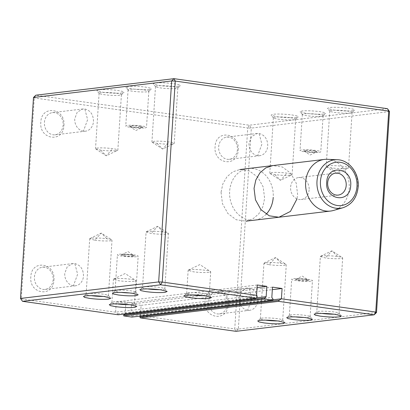 <?xml version="1.0" encoding="UTF-8"?>
<svg xmlns="http://www.w3.org/2000/svg" width="410" height="410" viewBox="0 0 410 410"><rect width="100%" height="100%" fill="white"/><g stroke="black" fill="none" stroke-linecap="round" stroke-linejoin="round"><path stroke-width="0.31" stroke-dasharray="2.05 1.54" d="M221.051 192.3L222.476 203.744L227.904 213.538L236.268 219.76L245.923 221.18L252.924 218.858L258.782 213.876L262.836 206.799L264.619 198.425L263.199 186.98L257.772 177.181L249.403 170.965L239.747 169.545L232.747 171.862L226.889 176.843L222.84 183.926L221.051 192.3M327.272 159.311A25.999 21.781 -96.8 0 1 349.212 188.303A25.999 21.781 -96.8 0 1 333.391 210.479M309.13 189.84A11.049 9.256 -96.8 0 1 301.186 199.511A11.049 9.256 -96.8 0 1 290.613 187.237A11.049 9.256 -96.8 0 1 298.557 177.566A11.049 9.256 -96.8 0 1 309.13 189.84M118.141 314.762L117.644 313.799L115.589 312.174L21.269 298.91L22.514 301.319M117.644 313.799L256.942 297.137M204.113 295.733A11.311 1.338 -176.3 0 0 207.414 295.548A11.311 1.338 -176.3 0 0 209.223 294.949A11.311 1.338 -176.3 0 0 209.156 294.785A11.311 1.338 -176.3 0 0 204.072 293.483A11.311 1.338 -176.3 0 0 188.462 292.883A11.311 1.338 -176.3 0 0 186.74 293.334A11.311 1.338 -176.3 0 0 186.647 293.488A11.311 1.338 -176.3 0 0 191.619 294.923M129.386 304.671A11.311 1.338 -176.3 0 0 132.686 304.486A11.311 1.338 -176.3 0 0 134.5 303.887A11.311 1.338 -176.3 0 0 134.429 303.723A11.311 1.338 -176.3 0 0 129.345 302.421A11.311 1.338 -176.3 0 0 113.739 301.821A11.311 1.338 -176.3 0 0 112.017 302.272A11.311 1.338 -176.3 0 0 111.925 302.426A11.311 1.338 -176.3 0 0 116.896 303.861M103.182 296.42A11.183 1.322 -176.3 0 0 106.636 296.24A11.183 1.322 -176.3 0 0 108.424 295.646A11.183 1.322 -176.3 0 0 108.358 295.482A11.183 1.322 -176.3 0 0 103.33 294.195A11.183 1.322 -176.3 0 0 87.904 293.606A11.183 1.322 -176.3 0 0 86.202 294.047A11.183 1.322 -176.3 0 0 86.11 294.201A11.183 1.322 -176.3 0 0 91.204 295.646A11.183 1.322 -176.3 0 0 91.215 295.646M129.555 292.94A10.399 1.23 -176.3 0 0 134.183 292.776A10.399 1.23 -176.3 0 0 135.848 292.222A10.399 1.23 -176.3 0 0 135.782 292.069A10.399 1.23 -176.3 0 0 131.108 290.874A10.399 1.23 -176.3 0 0 116.753 290.326A10.399 1.23 -176.3 0 0 115.169 290.736A10.399 1.23 -176.3 0 0 115.087 290.88A10.399 1.23 -176.3 0 0 119.828 292.222A10.399 1.23 -176.3 0 0 121.237 292.407M147.6 288.901A11.183 1.322 -176.3 0 0 147.61 288.901A11.183 1.322 -176.3 0 1 142.506 287.456L146.093 232.014L151.188 233.459C157.235 234.218 162.38 234.417 166.619 234.054A11.183 1.322 3.7 0 0 168.407 233.459A11.183 1.322 3.7 0 0 168.187 233.172A11.183 1.322 3.7 0 0 163.313 232.009A11.183 1.322 3.7 0 0 147.882 231.419L146.093 232.014M159.577 289.675A11.183 1.322 -176.3 0 0 163.031 289.491A11.183 1.322 -176.3 0 0 164.82 288.896A11.183 1.322 -176.3 0 0 164.753 288.737A11.183 1.322 -176.3 0 0 159.726 287.451A11.183 1.322 -176.3 0 0 144.299 286.862A11.183 1.322 -176.3 0 0 142.598 287.302A11.183 1.322 -176.3 0 0 142.506 287.456M387.486 108.681L249.321 125.209L35.839 95.197L34.266 97.944L21.269 298.91L20.5 298.439M124.701 313.978L125.173 313.517L125.844 303.21L116.255 301.868L115.589 312.174L256.578 295.308M33.497 97.467L34.266 97.944L247.742 127.951L234.745 328.922L140.425 315.664L141.091 305.358L131.507 304.01L130.841 314.316L271.83 297.45M131.979 317.073L132.046 316.043L130.841 314.316M238.184 150.009C240.034 132.491 215.516 129.047 215.091 146.765C213.241 164.277 237.759 167.726 238.184 150.009M63.914 125.511C65.769 107.994 41.251 104.545 40.826 122.262C38.971 139.779 63.488 143.228 63.914 125.511M228.185 304.599C230.041 287.082 205.518 283.638 205.097 301.355C203.242 318.872 227.76 322.316 228.185 304.599M53.92 280.102C55.77 262.584 31.252 259.14 30.827 276.858C28.977 294.375 53.495 297.819 53.92 280.102M266.182 214.194A25.999 21.781 -96.8 0 1 254.523 220.149A25.999 21.781 -96.8 0 1 229.651 191.27A25.999 21.781 -96.8 0 1 248.347 168.515L272.742 165.599L282.398 167.019L290.762 173.235L296.189 183.034L297.609 194.478L296.999 198.87M208.91 272.389C204.626 272.758 199.419 272.558 193.3 271.789L188.149 270.328L189.958 269.724A11.311 1.338 3.7 0 1 205.569 270.323A11.311 1.338 3.7 0 1 210.499 271.497A11.311 1.338 3.7 0 1 210.719 271.789A11.311 1.338 3.7 0 1 208.91 272.389M134.188 281.327C129.898 281.696 124.696 281.496 118.577 280.727L113.421 279.266L115.236 278.662A11.311 1.338 3.7 0 1 130.841 279.261A11.311 1.338 3.7 0 1 135.772 280.435A11.311 1.338 3.7 0 1 135.997 280.727A11.311 1.338 3.7 0 1 134.188 281.327M94.792 240.209C100.839 240.962 105.985 241.162 110.223 240.798A11.183 1.322 3.7 0 0 112.012 240.204A11.183 1.322 3.7 0 0 111.792 239.917A11.183 1.322 3.7 0 0 106.918 238.758A11.183 1.322 3.7 0 0 91.486 238.164L89.698 238.758L94.792 240.209L101.27 233.085L106.918 238.758M136.515 256.701A10.399 1.23 3.7 0 1 122.159 256.153A10.399 1.23 3.7 0 1 117.419 254.805A10.399 1.23 3.7 0 1 119.084 254.251A10.399 1.23 3.7 0 1 133.44 254.805A10.399 1.23 3.7 0 1 138.18 256.147A10.399 1.23 3.7 0 1 136.515 256.701M116.255 301.868L257.244 285.001M376.503 312.533L238.333 329.061L251.33 128.089L249.321 125.209L247.742 127.951L251.33 128.089L389.5 111.561M238.333 329.061L234.745 328.922L235.991 331.331L238.333 329.061M272.993 299.807L140.425 315.664L140.235 316.089M141.091 305.358L272.332 289.66M131.507 304.01L272.496 287.143M132.046 316.043L273.034 299.182M125.173 313.517L256.558 297.803M125.844 303.21L257.085 287.512M218.679 146.898A11.183 9.368 -96.8 0 1 226.72 137.114A11.183 9.368 -96.8 0 1 228.765 137.14A11.183 9.368 -96.8 0 1 237.416 149.532A11.183 9.368 -96.8 0 1 229.374 159.316A11.183 9.368 -96.8 0 1 227.33 159.295A11.183 9.368 -96.8 0 1 218.679 146.898M44.413 122.4A11.183 9.368 -96.8 0 1 52.454 112.617A11.183 9.368 -96.8 0 1 54.494 112.637A11.183 9.368 -96.8 0 1 63.145 125.035A11.183 9.368 -96.8 0 1 55.109 134.818A11.183 9.368 -96.8 0 1 53.064 134.798A11.183 9.368 -96.8 0 1 44.413 122.4M208.685 301.493A11.183 9.368 -96.8 0 1 216.721 291.705A11.183 9.368 -96.8 0 1 218.766 291.73A11.183 9.368 -96.8 0 1 227.417 304.128A11.183 9.368 -96.8 0 1 219.381 313.911A11.183 9.368 -96.8 0 1 217.336 313.886A11.183 9.368 -96.8 0 1 208.685 301.493M34.414 276.996A11.183 9.368 -96.8 0 1 42.456 267.207A11.183 9.368 -96.8 0 1 44.5 267.233A11.183 9.368 -96.8 0 1 53.151 279.625A11.183 9.368 -96.8 0 1 45.11 289.414A11.183 9.368 -96.8 0 1 43.065 289.388A11.183 9.368 -96.8 0 1 34.414 276.996M248.347 168.515A25.999 21.781 -96.8 0 1 273.219 197.394M133.245 256.245C130.78 256.455 127.792 256.337 124.276 255.901L121.314 255.061L122.354 254.712C124.819 254.502 127.807 254.615 131.323 255.056L134.285 255.896L133.245 256.245M121.975 92.998L124.076 92.455L122.908 91.486L117.906 90.482C110.449 89.549 104.109 89.308 98.887 89.754L96.765 90.687L102.961 92.27C110.413 93.203 116.753 93.444 121.975 92.998M149.522 89.534L151.5 89.021L150.398 88.104L145.678 87.161C138.647 86.279 132.666 86.049 127.741 86.474L125.737 87.35L131.579 88.847C138.616 89.728 144.597 89.954 149.522 89.534M178.37 86.254L180.472 85.705L179.303 84.737L174.301 83.737C166.844 82.805 160.505 82.559 155.282 83.01L153.161 83.942L159.357 85.526C166.808 86.459 173.148 86.7 178.37 86.254M352.641 110.751L354.737 110.203L353.569 109.234L348.567 108.235C341.11 107.302 334.775 107.056 329.548 107.507L327.426 108.44L333.622 110.023C341.079 110.956 347.419 111.197 352.641 110.751M323.787 114.031L325.765 113.519L324.664 112.601L319.949 111.658C312.912 110.777 306.931 110.546 302.006 110.972L300.002 111.853L305.85 113.344C312.881 114.226 318.862 114.451 323.787 114.031M296.245 117.496L298.342 116.952L297.173 115.984L292.171 114.979C284.714 114.047 278.38 113.806 273.152 114.252L271.031 115.184L277.227 116.768C284.683 117.701 291.023 117.942 296.245 117.496M259.099 133.506C264.747 134.967 267.633 139.098 267.75 145.904A11.183 9.368 83.2 0 1 259.714 155.687A11.183 9.368 83.2 0 1 257.67 155.667A11.183 9.368 83.2 0 1 249.019 143.269L251.53 136.627L257.055 133.486L259.099 133.506L261.887 144.171L257.67 155.667M84.834 109.009C90.482 110.469 93.362 114.6 93.485 121.406A11.183 9.368 83.2 0 1 85.444 131.19A11.183 9.368 83.2 0 1 83.399 131.169A11.183 9.368 83.2 0 1 74.748 118.772L77.259 112.13L82.789 108.988L84.834 109.009L87.617 119.669L83.399 131.169M249.106 288.102C254.753 289.557 257.634 293.688 257.757 300.494A11.183 9.368 83.2 0 1 249.716 310.283A11.183 9.368 83.2 0 1 247.671 310.257A11.183 9.368 83.2 0 1 239.02 297.865L241.531 291.218L247.061 288.076L249.106 288.102L251.889 298.762L247.671 310.257M74.835 263.604C80.483 265.06 83.368 269.191 83.486 275.997A11.183 9.368 83.2 0 1 75.45 285.785A11.183 9.368 83.2 0 1 73.405 285.76A11.183 9.368 83.2 0 1 64.754 273.367L67.266 266.72L72.79 263.579L74.835 263.604L77.618 274.264L73.405 285.76M124.286 255.753C127.802 256.194 130.79 256.306 133.255 256.096A6.498 0.769 3.7 0 0 134.296 255.753A6.498 0.769 3.7 0 0 134.167 255.584A6.498 0.769 3.7 0 0 131.333 254.912A6.498 0.769 3.7 0 0 122.364 254.569L121.324 254.912L124.286 255.753M116.327 93.229A11.183 1.322 3.7 0 1 121.421 94.674A11.183 1.322 3.7 0 1 121.334 94.828A11.183 1.322 3.7 0 1 119.633 95.269A11.183 1.322 3.7 0 1 104.201 94.679A11.183 1.322 3.7 0 1 99.179 93.393A11.183 1.322 3.7 0 1 99.107 93.229A11.183 1.322 3.7 0 1 100.901 92.634A11.183 1.322 3.7 0 1 116.327 93.229M144.105 89.903A10.399 1.23 3.7 0 1 148.84 91.251A10.399 1.23 3.7 0 1 148.758 91.394A10.399 1.23 3.7 0 1 147.175 91.804A10.399 1.23 3.7 0 1 132.825 91.256A10.399 1.23 3.7 0 1 128.151 90.062A10.399 1.23 3.7 0 1 128.084 89.908A10.399 1.23 3.7 0 1 129.75 89.354A10.399 1.23 3.7 0 1 144.105 89.903M172.723 86.479A11.183 1.322 3.7 0 1 177.817 87.93A11.183 1.322 3.7 0 1 177.73 88.078A11.183 1.322 3.7 0 1 176.028 88.524A11.183 1.322 3.7 0 1 160.597 87.93A11.183 1.322 3.7 0 1 155.575 86.648A11.183 1.322 3.7 0 1 155.503 86.484A11.183 1.322 3.7 0 1 157.296 85.89A11.183 1.322 3.7 0 1 172.723 86.479M346.993 110.982A11.183 1.322 3.7 0 1 352.087 112.427A11.183 1.322 3.7 0 1 351.995 112.576A11.183 1.322 3.7 0 1 350.294 113.022A11.183 1.322 3.7 0 1 334.867 112.432A11.183 1.322 3.7 0 1 329.84 111.146A11.183 1.322 3.7 0 1 329.773 110.982A11.183 1.322 3.7 0 1 331.562 110.387A11.183 1.322 3.7 0 1 346.993 110.982M318.37 114.405A10.399 1.23 3.7 0 1 323.111 115.748A10.399 1.23 3.7 0 1 323.029 115.892A10.399 1.23 3.7 0 1 321.445 116.302A10.399 1.23 3.7 0 1 307.09 115.753A10.399 1.23 3.7 0 1 302.416 114.559A10.399 1.23 3.7 0 1 302.349 114.405A10.399 1.23 3.7 0 1 304.015 113.852A10.399 1.23 3.7 0 1 318.37 114.405M290.598 117.726A11.183 1.322 3.7 0 1 295.692 119.172A11.183 1.322 3.7 0 1 295.6 119.325A11.183 1.322 3.7 0 1 293.898 119.766A11.183 1.322 3.7 0 1 278.472 119.177A11.183 1.322 3.7 0 1 273.444 117.89A11.183 1.322 3.7 0 1 273.378 117.731A11.183 1.322 3.7 0 1 275.166 117.132A11.183 1.322 3.7 0 1 290.598 117.726M321.87 313.399A11.183 1.322 -176.3 0 0 321.876 313.399A11.183 1.322 -176.3 0 1 316.776 311.954L320.359 256.511L325.453 257.962C331.505 258.715 336.646 258.915 340.884 258.551A11.183 1.322 3.7 0 0 342.673 257.957A11.183 1.322 3.7 0 0 342.452 257.67A11.183 1.322 3.7 0 0 337.579 256.511A11.183 1.322 3.7 0 0 322.152 255.917L320.359 256.511M333.842 314.173A11.183 1.322 -176.3 0 0 337.302 313.993A11.183 1.322 -176.3 0 0 339.09 313.394A11.183 1.322 -176.3 0 0 339.019 313.235A11.183 1.322 -176.3 0 0 333.996 311.948A11.183 1.322 -176.3 0 0 318.565 311.359A11.183 1.322 -176.3 0 0 316.863 311.8A11.183 1.322 -176.3 0 0 316.776 311.954M303.82 317.442A10.399 1.23 -176.3 0 0 308.448 317.273A10.399 1.23 -176.3 0 0 310.114 316.72A10.399 1.23 -176.3 0 0 310.047 316.566A10.399 1.23 -176.3 0 0 305.373 315.372A10.399 1.23 -176.3 0 0 291.023 314.824A10.399 1.23 -176.3 0 0 289.439 315.234A10.399 1.23 -176.3 0 0 289.357 315.377A10.399 1.23 -176.3 0 0 294.093 316.72A10.399 1.23 -176.3 0 0 295.502 316.904M277.447 320.922A11.183 1.322 -176.3 0 0 280.901 320.738A11.183 1.322 -176.3 0 0 282.695 320.143A11.183 1.322 -176.3 0 0 282.623 319.979A11.183 1.322 -176.3 0 0 277.601 318.693A11.183 1.322 -176.3 0 0 262.169 318.104A11.183 1.322 -176.3 0 0 260.468 318.544A11.183 1.322 -176.3 0 0 260.381 318.698A11.183 1.322 -176.3 0 0 265.475 320.143A11.183 1.322 -176.3 0 0 265.48 320.148M116.045 150.711A11.183 1.322 -176.3 0 0 117.578 150.373A11.183 1.322 -176.3 0 0 117.839 150.116A11.183 1.322 -176.3 0 0 112.745 148.666A11.183 1.322 -176.3 0 0 97.313 148.077L95.525 148.671L95.745 148.958L100.619 150.116C106.667 150.875 111.812 151.07 116.045 150.711M144.843 127.874A10.399 1.23 -176.3 0 0 146.508 127.32A10.399 1.23 -176.3 0 0 141.768 125.978A10.399 1.23 -176.3 0 0 127.418 125.424A10.399 1.23 -176.3 0 0 125.752 125.978A10.399 1.23 -176.3 0 0 130.493 127.325A10.399 1.23 -176.3 0 0 144.843 127.874M172.441 143.966A11.183 1.322 -176.3 0 0 173.978 143.623A11.183 1.322 -176.3 0 0 174.235 143.367A11.183 1.322 -176.3 0 0 169.14 141.922A11.183 1.322 -176.3 0 0 153.709 141.332L151.92 141.927L152.141 142.214L157.015 143.372C163.062 144.13 168.208 144.325 172.441 143.966M346.711 168.464A11.183 1.322 -176.3 0 0 348.244 168.126A11.183 1.322 -176.3 0 0 348.5 167.864A11.183 1.322 -176.3 0 0 343.406 166.419A11.183 1.322 -176.3 0 0 327.974 165.83L326.186 166.424L326.406 166.711L331.28 167.869C337.327 168.628 342.473 168.823 346.711 168.464M319.113 152.376A10.399 1.23 -176.3 0 0 320.779 151.818A10.399 1.23 -176.3 0 0 316.038 150.475A10.399 1.23 -176.3 0 0 301.683 149.927A10.399 1.23 -176.3 0 0 300.017 150.48A10.399 1.23 -176.3 0 0 304.758 151.823A10.399 1.23 -176.3 0 0 319.113 152.376M290.316 175.208A11.183 1.322 -176.3 0 0 291.848 174.87A11.183 1.322 -176.3 0 0 292.104 174.614A11.183 1.322 -176.3 0 0 287.01 173.163A11.183 1.322 -176.3 0 0 271.579 172.574L269.79 173.169L270.011 173.456L274.885 174.614C280.932 175.372 286.077 175.572 290.316 175.208M310.78 281.198A10.399 1.23 3.7 0 1 296.43 280.65A10.399 1.23 3.7 0 1 291.689 279.302A10.399 1.23 3.7 0 1 293.355 278.749A10.399 1.23 3.7 0 1 307.705 279.302A10.399 1.23 3.7 0 1 312.446 280.645A10.399 1.23 3.7 0 1 310.78 281.198M269.057 264.706C275.11 265.46 280.25 265.659 284.489 265.296A11.183 1.322 3.7 0 0 286.277 264.701A11.183 1.322 3.7 0 0 286.057 264.414A11.183 1.322 3.7 0 0 281.183 263.256A11.183 1.322 3.7 0 0 265.757 262.661L263.963 263.261L269.057 264.706L275.535 257.582L281.183 263.256M139.656 126.229L142.618 127.069L141.578 127.418C139.113 127.628 136.125 127.515 132.604 127.074L129.642 126.234L130.682 125.885C133.148 125.675 136.14 125.788 139.656 126.229M313.922 150.726L316.884 151.567L315.843 151.915C313.378 152.125 310.39 152.013 306.875 151.572L303.912 150.731L304.953 150.383C307.418 150.173 310.406 150.285 313.922 150.726M307.515 280.742C305.05 280.952 302.057 280.84 298.541 280.399L295.579 279.558L296.62 279.21C299.085 279 302.078 279.113 305.593 279.553L308.556 280.394L307.515 280.742M141.568 127.561A6.498 0.769 -176.3 0 0 142.46 127.366A6.498 0.769 -176.3 0 0 142.608 127.218A6.498 0.769 -176.3 0 0 139.646 126.377A6.498 0.769 -176.3 0 0 130.677 126.034L129.765 126.546L132.594 127.218C136.115 127.659 139.103 127.771 141.568 127.561M315.833 152.059A6.498 0.769 -176.3 0 0 316.725 151.864A6.498 0.769 -176.3 0 0 316.874 151.715A6.498 0.769 -176.3 0 0 313.911 150.875A6.498 0.769 -176.3 0 0 304.943 150.531L304.03 151.044L306.864 151.715C310.38 152.156 313.373 152.269 315.833 152.059M298.552 280.25C302.067 280.691 305.06 280.804 307.52 280.594A6.498 0.769 3.7 0 0 308.566 280.25A6.498 0.769 3.7 0 0 308.433 280.081A6.498 0.769 3.7 0 0 305.604 279.41A6.498 0.769 3.7 0 0 296.63 279.066L295.589 279.41L298.552 280.25M188.405 270.067L199.854 264.588L210.499 271.497M113.683 279.005L125.127 273.526L135.772 280.435M121.473 254.764L128.048 251.612L134.167 255.584M129.765 126.546L135.879 130.518L142.46 127.366M304.03 151.044L310.15 155.016L316.725 151.864M295.738 279.261L302.319 276.109L308.433 280.081M337.276 159.726A24.39 20.433 -96.8 0 1 357.853 186.919A24.39 20.433 -96.8 0 1 343.016 207.721M163.313 232.009L157.665 226.34L151.188 233.459M100.619 150.116L106.267 155.79L112.745 148.666M157.015 143.372L162.662 149.045L169.14 141.922M331.28 167.869L336.928 173.543L343.406 166.419M274.885 174.614L280.532 180.287L287.01 173.163M337.579 256.511L331.931 250.838L325.453 257.962M338.26 195.078L301.186 199.511M335.636 173.133L298.557 177.566M209.156 294.785L211.565 297.491M186.74 293.334L183.998 295.707M134.429 303.723L136.843 306.429M112.017 302.272L109.275 304.645M108.358 295.482L110.772 298.188M86.202 294.047L83.461 296.425M135.782 292.069L138.196 294.775M115.169 290.736L112.432 293.109M164.753 288.737L167.167 291.443M142.598 287.302L139.856 289.675M209.223 294.949L210.719 271.789M186.647 293.488L188.149 270.328M134.5 303.887L135.997 280.727M111.925 302.426L113.421 279.266M108.424 295.646L112.012 240.204M86.11 294.201L89.698 238.758M135.848 292.222L138.18 256.147M115.087 290.88L117.419 254.805M164.82 288.896L168.407 233.459M278.918 217.233L254.523 220.149M89.954 238.502L101.27 233.085L111.792 239.917M146.349 231.758L157.665 226.34L168.187 233.172M229.374 159.316L259.714 155.687M226.72 137.114L257.055 133.486M55.109 134.818L85.444 131.19M52.454 112.617L82.789 108.988M219.381 313.911L249.716 310.283M216.721 291.705L247.061 288.076M45.11 289.414L75.45 285.785M42.456 267.207L72.79 263.579M121.334 94.828L124.076 92.455M99.179 93.393L96.765 90.687M148.758 91.394L151.5 89.021M128.151 90.062L125.737 87.35M177.73 88.078L180.472 85.705M155.575 86.648L153.161 83.942M351.995 112.576L354.737 110.203M329.84 111.146L327.426 108.44M323.029 115.892L325.765 113.519M302.416 114.559L300.002 111.853M295.6 119.325L298.342 116.952M273.444 117.89L271.031 115.184M339.019 313.235L341.433 315.941M316.863 311.8L314.127 314.173M310.047 316.566L312.461 319.272M289.439 315.234L286.698 317.606M282.623 319.979L285.037 322.685M260.468 318.544L257.726 320.922M121.421 94.674L117.839 150.116M99.107 93.229L95.525 148.671M148.84 91.251L146.508 127.32M128.084 89.908L125.752 125.978M177.817 87.93L174.235 143.367M155.503 86.484L151.92 141.927M352.087 112.427L348.5 167.864M329.773 110.982L326.186 166.424M323.111 115.748L320.779 151.818M302.349 114.405L300.017 150.48M295.692 119.172L292.104 174.614M273.378 117.731L269.79 173.169M339.09 313.394L342.673 257.957M310.114 316.72L312.446 280.645M289.357 315.377L291.689 279.302M282.695 320.143L286.277 264.701M260.381 318.698L263.963 263.261M95.745 148.958L106.267 155.79L117.578 150.373M152.141 142.214L162.662 149.045L173.978 143.623M326.406 166.711L336.928 173.543L348.244 168.126M270.011 173.456L280.532 180.287L291.848 174.87M320.62 256.255L331.931 250.838L342.452 257.67M264.219 263L275.535 257.582L286.057 264.414"/><path stroke-width="0.61" d="M333.391 210.479A25.999 21.781 -96.8 0 1 330.516 211.058A25.999 21.781 -96.8 0 1 305.645 182.178A25.999 21.781 -96.8 0 1 324.341 159.423A25.999 21.781 -96.8 0 1 327.272 159.311L337.276 159.726A24.39 20.433 -96.8 0 0 316.991 181.174A24.39 20.433 -96.8 0 0 343.016 207.721L333.391 210.479M350.688 185.576C350.248 203.965 324.807 200.387 326.729 182.209C327.17 163.826 352.615 167.398 350.688 185.576M327.687 182.804A11.049 9.256 83.2 0 0 338.26 195.078A11.049 9.256 83.2 0 0 346.204 185.407A11.049 9.256 83.2 0 0 335.636 173.133A11.049 9.256 83.2 0 0 327.687 182.804M22.514 301.319L20.5 298.439L158.67 281.911L160.679 284.791L22.514 301.319L118.141 314.762L256.311 298.234L160.679 284.791L162.257 282.049L256.578 295.308L256.942 297.137L256.311 298.234M209.423 298.434C204.154 298.885 197.753 298.639 190.23 297.696L185.182 296.686L183.998 295.707L186.114 295.154C191.388 294.703 197.789 294.949 205.313 295.892L211.565 297.491L209.423 298.434M134.7 307.372C129.427 307.823 123.031 307.577 115.502 306.634L110.454 305.624L109.275 304.645L111.392 304.092C116.665 303.641 123.061 303.887 130.59 304.83L136.843 306.429L134.7 307.372M108.65 299.121C103.422 299.566 97.088 299.326 89.631 298.393L84.629 297.388L83.461 296.425L85.557 295.877C90.779 295.431 97.119 295.671 104.576 296.604L110.772 298.188L108.65 299.121M136.192 295.656C131.267 296.076 125.286 295.851 118.249 294.969L113.534 294.026L112.432 293.109L114.41 292.596C119.336 292.171 125.316 292.402 132.348 293.283L138.196 294.775L136.192 295.656M165.046 292.376C159.818 292.822 153.483 292.581 146.027 291.648L141.025 290.644L139.856 289.675L141.952 289.132C147.175 288.681 153.514 288.927 160.971 289.86L167.167 291.443L165.046 292.376M191.619 294.923A11.311 1.338 -176.3 0 0 191.803 294.949A11.311 1.338 -176.3 0 0 204.113 295.733M116.896 303.861A11.311 1.338 -176.3 0 0 117.081 303.887A11.311 1.338 -176.3 0 0 129.386 304.671M91.215 295.646A11.183 1.322 -176.3 0 0 103.182 296.42M121.237 292.407A10.399 1.23 -176.3 0 0 129.555 292.94M147.61 288.901A11.183 1.322 -176.3 0 0 159.577 289.675M33.497 97.467L35.839 95.197L174.009 78.669L171.667 80.939L158.67 281.911L162.257 282.049L175.254 81.077L174.009 78.669L387.486 108.681L388.731 111.089L175.254 81.077L171.667 80.939L33.497 97.467L20.5 298.439M124.701 313.978L123.769 314.88L123.702 315.91L131.979 317.073L272.968 300.212L264.691 299.049L264.757 298.019L266.167 296.656L266.833 286.349L257.244 285.001L256.578 295.308M272.993 299.807L281.414 298.798L282.08 288.491L272.496 287.143L271.83 297.45L273.034 299.182L272.968 300.212M281.414 298.798L375.734 312.056L388.731 111.089L389.5 111.561L376.503 312.533L375.734 312.056L374.161 314.803L278.528 301.36L279.159 300.263L281.414 298.798M296.999 198.87L290.423 211.432L278.918 217.233L269.257 215.814L260.893 209.592L255.466 199.798L254.046 188.354L255.83 179.98L259.884 172.897L265.741 167.915L272.742 165.599M140.235 316.089L139.861 316.925L140.358 317.888L235.991 331.331L374.161 314.803L376.503 312.533M272.332 289.66L282.08 288.491M123.702 315.91L264.691 299.049M123.769 314.88L264.757 298.019M256.558 297.803L266.167 296.656M257.085 287.512L266.833 286.349M273.219 197.394A25.999 21.781 -96.8 0 1 266.182 214.194M139.861 316.925L279.159 300.263M140.358 317.888L278.528 301.36M339.311 316.874C334.088 317.319 327.749 317.079 320.292 316.146L315.29 315.141L314.127 314.173L316.223 313.63C321.445 313.184 327.785 313.424 335.236 314.357L341.433 315.941L339.311 316.874M310.462 320.154C305.532 320.579 299.551 320.348 292.52 319.467L287.799 318.524L286.698 317.606L288.676 317.094C293.606 316.674 299.582 316.899 306.618 317.781L312.461 319.272L310.462 320.154M282.915 323.618C277.693 324.064 271.353 323.823 263.896 322.89L258.894 321.891L257.726 320.922L259.827 320.374C265.05 319.928 271.389 320.169 278.841 321.102L285.037 322.685L282.915 323.618M389.5 111.561L387.486 108.681M321.876 313.399A11.183 1.322 -176.3 0 0 333.842 314.173M295.502 316.904A10.399 1.23 -176.3 0 0 303.82 317.442M265.48 320.148A11.183 1.322 -176.3 0 0 277.447 320.922M320.446 181.328A21.797 18.26 83.2 0 0 337.312 205.492A21.797 18.26 83.2 0 0 356.972 186.463A21.797 18.26 83.2 0 0 340.105 162.293A21.797 18.26 83.2 0 0 320.446 181.328M330.516 211.058L245.923 221.18M324.341 159.423L239.747 169.545M337.276 159.726C349.233 159.874 359.355 173.338 358.155 186.796C357.043 197.548 351.995 204.523 343.016 207.721"/></g></svg>
